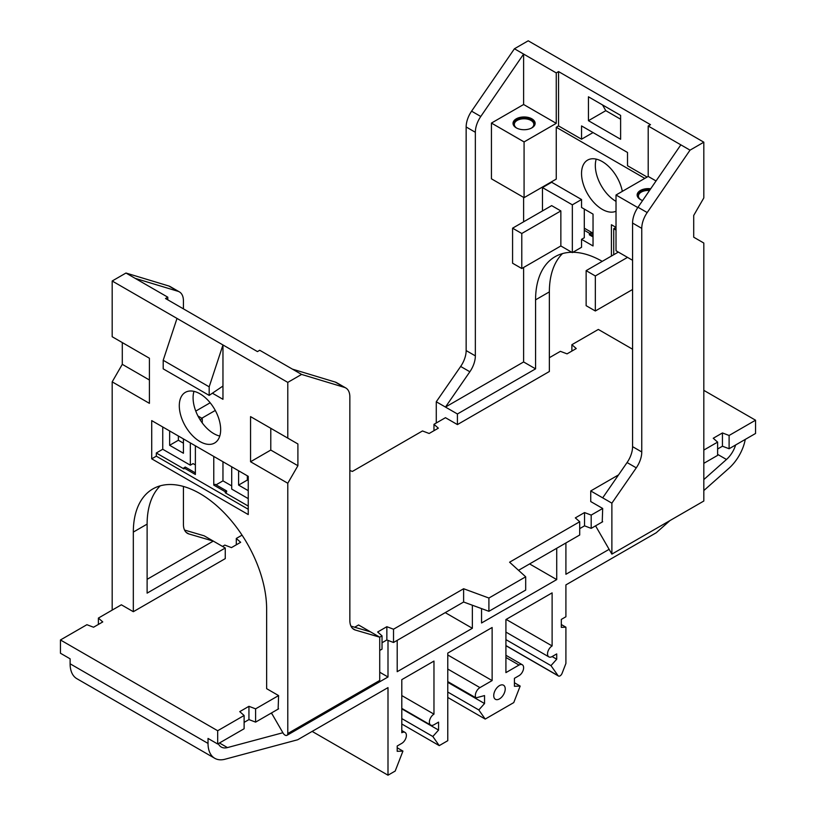 <?xml version="1.0" encoding="UTF-8"?>
<svg xmlns="http://www.w3.org/2000/svg" width="816" height="816" viewBox="0 0 816 816"><rect width="100%" height="100%" fill="white"/><g stroke="black" fill="none" stroke-linecap="round" stroke-linejoin="round"><path stroke-width="1.22" d="M640.876 199.777A9.751 5.63 180 0 1 638.449 196.064A9.751 5.63 180 0 1 641.305 192.086A9.751 5.63 180 0 1 649.505 190.485M491.436 123.073L524.076 141.923L524.076 197.656L491.436 178.816L491.436 123.073L523.617 104.499L556.257 123.349L556.257 72.92L558.552 71.584L650.495 124.675L648.2 126.001L648.2 176.429L616.019 195.004L616.019 250.747L632.573 260.294M524.076 141.923L556.257 123.349M531.889 127.857A11.057 6.385 180 0 1 519.843 129.234A11.057 6.385 180 0 1 513.029 123.349A11.057 6.385 180 0 1 524.076 116.963A11.057 6.385 180 0 1 535.133 123.349A11.057 6.385 180 0 1 531.889 127.857M556.257 72.92L523.617 54.07L480.777 116.484L471.587 111.17L514.427 48.766L523.617 54.07L523.617 104.499M480.777 116.484A19.502 11.261 120 0 0 475.351 132.284L475.351 355.878A19.502 11.261 -60 0 1 469.853 371.77L445.465 407.072L523.617 361.957L535.571 368.852L535.571 299.849A94.268 54.427 60 0 1 555.094 256.693A94.268 54.427 60 0 1 571.792 252.277M523.617 197.39L523.617 221.809M523.617 267.464L523.617 361.957M620.619 119.228L605.798 110.67L602.524 104.938M605.798 110.67L588.438 120.686L620.619 139.271L620.619 115.382L588.438 96.798L588.438 120.686M616.019 211.222A29.254 16.891 60 0 1 587.194 193.188A29.254 16.891 60 0 1 587.602 160.109A29.254 16.891 60 0 1 607.798 165.658A29.254 16.891 60 0 1 622.322 191.362M596.221 159.12A29.254 16.891 -120 0 0 616.019 201.379M572.342 204.826L581.543 199.522L581.543 207.478L593.038 214.118L593.038 245.963L581.543 239.333L581.543 247.289L572.342 252.603L572.342 204.826L542.467 187.578L551.657 182.264L581.543 199.522M542.467 187.578L542.467 210.926M512.581 228.184L521.781 233.488L521.781 268.525L512.581 263.221L512.581 228.184L551.657 205.622L560.857 210.926L560.857 245.963L572.342 252.603M560.857 245.963L521.781 268.525M560.857 210.926L521.781 233.488M581.543 239.333L584.297 237.742L584.297 209.069M584.297 228.184L593.038 233.223M593.038 234.284L590.733 232.958L589.356 233.753L589.356 234.814L593.038 236.946M589.356 233.753L593.038 235.875M589.815 233.488L584.297 230.306M586.133 270.647L595.333 275.961L595.333 310.988L586.133 305.684L586.133 270.647L618.314 252.073M627.514 257.377L595.333 275.961M632.573 289.496L595.333 310.988M611.419 256.051L611.419 224.737L616.019 227.389L613.724 228.715L613.724 254.725M616.019 230.041L613.724 228.715M611.878 503.156L602.687 497.842L627.076 462.539L636.276 467.843L611.878 503.156L611.878 554.115L703.82 501.024L703.82 243.046L693.712 237.201L693.712 215.444L703.82 197.921L703.82 142.188L528.217 40.8L514.427 48.766M562.499 253.592A94.268 54.427 -120 0 0 549.362 291.883L549.362 371.504L457.419 424.585L457.419 413.977L436.274 401.768L436.274 422.994M457.419 413.977L535.571 368.852M433.969 430.695L433.969 424.32L445.465 417.69L457.419 424.585M581.543 139.199L593.038 132.569L627.514 152.47L581.543 125.929L581.543 139.199L558.552 125.929L558.552 71.584M471.587 111.17A19.502 11.261 120 0 0 466.15 126.98L466.15 350.574A19.502 11.261 -60 0 1 460.663 366.455L436.274 401.768M572.903 252.277A94.268 54.427 60 0 1 602.228 261.355M602.228 521.995L602.687 508.46L590.733 501.554L590.733 490.946L602.687 497.842M611.878 554.115L595.558 525.841M627.076 462.539A19.502 11.261 120 0 0 632.573 446.648L641.764 451.962L641.764 228.368A19.502 11.261 -60 0 1 647.2 212.558L638 207.254L680.84 144.84L690.03 150.154L647.2 212.558M636.276 467.843A19.502 11.261 120 0 0 641.764 451.962M641.764 228.368L632.573 223.054L632.573 446.648M632.573 223.054A19.502 11.261 -60 0 1 638 207.254M618.548 474.881L590.733 490.946M637.786 207.57L616.019 195.004M648.2 176.429L656.054 180.958M648.2 126.001L680.84 144.84M650.678 188.782A11.057 6.385 0 0 0 640.387 190.495A11.057 6.385 0 0 0 637.143 195.004A11.057 6.385 0 0 0 642.631 200.512M703.82 142.188L690.03 150.154M647.108 177.052L627.514 165.74L627.514 152.47M644.803 178.388L556.257 127.255L558.552 125.929M556.257 127.255L556.257 179.081L524.076 197.656M637.184 195.534A11.057 6.385 180 0 1 640.387 191.556A11.057 6.385 180 0 1 650.005 189.771M513.06 123.879A11.057 6.385 180 0 1 516.263 119.891A11.057 6.385 180 0 1 527.881 118.412A11.057 6.385 180 0 1 535.092 123.879M516.752 128.122A9.751 5.63 180 0 1 514.325 124.409A9.751 5.63 180 0 1 517.181 120.421A9.751 5.63 180 0 1 527.809 119.207A9.751 5.63 180 0 1 533.827 124.409A9.751 5.63 180 0 1 531.4 128.122M162.741 426.972L162.741 449.269L156.305 452.982L183.896 468.914L183.896 467.854L185.273 467.048L195.381 472.892M190.332 442.904L190.332 465.191L162.741 449.269M183.427 438.916L183.427 453.247L169.636 445.291L169.636 430.96M335.223 382.061L344.413 387.376L301.573 374.422L292.383 369.118L335.223 382.061A19.502 11.261 -60 0 1 336.61 382.663L345.811 387.977A19.502 11.261 -60 0 1 349.85 396.902L349.85 620.497A19.502 11.261 120 0 0 353.889 629.422A19.502 11.261 120 0 0 355.337 630.044L379.726 637.184L370.535 631.88L350.972 626.147M193.973 391.364A29.254 16.891 -120 0 0 193.086 397.78A29.254 16.891 -120 0 0 219.779 436.05M179.296 405.746A29.254 16.891 60 0 1 185.354 392.353A29.254 16.891 60 0 1 214.608 409.244A29.254 16.891 60 0 1 214.608 443.017A29.254 16.891 60 0 1 192.066 435.183A29.254 16.891 60 0 1 179.296 405.746M183.896 467.854L195.381 474.484L195.381 445.822M248.248 498.637L231.703 489.08L231.703 466.783M238.598 470.771L238.598 485.102L248.248 490.671M248.248 509.255L156.305 456.175L156.305 452.982M151.715 458.827L151.715 420.607L248.248 476.34L248.248 514.559L151.715 458.827L156.305 456.175M226.644 490.936L215.149 484.306L213.772 485.102L225.267 491.732L226.644 490.936L226.644 491.997L225.267 492.803L248.248 506.073M216.067 484.837L222.962 480.859L231.703 485.897M225.267 491.732L225.267 492.803M213.772 456.44L213.772 485.102M222.962 461.744L222.962 480.859M195.769 411.091L210.171 402.778M201.817 418.22L215.281 410.448M200.093 419.74L202.276 418.486L202.276 422.953M197.951 415.987L202.276 418.486M190.332 465.191L193.086 463.6L195.381 464.926M209.171 386.825L209.171 395.393L163.2 368.852L163.2 360.284L209.171 386.825L222.962 344.964L222.962 399.31L212.395 393.2M209.171 395.393L222.962 386.039M297.901 465.722L297.901 443.965L270.779 428.298L270.779 450.065L297.901 465.722L287.783 483.245L250.553 461.744L250.553 416.619L287.783 438.121L287.783 382.388L177.001 318.424L163.2 360.284M354.674 627.229L358.581 624.974L370.535 631.88M98.389 624.444L98.389 618.079L121.37 604.799L133.324 611.704L133.324 532.083A94.268 54.427 60 0 1 152.847 488.927A94.268 54.427 60 0 1 225.491 514.182A94.268 54.427 60 0 1 266.638 609.052L266.638 688.673L278.593 695.579L278.134 709.114M287.783 483.245L287.783 733.533A3.896 2.254 60 0 1 286.977 735.318A3.896 2.254 60 0 1 283.081 733.074L271.463 712.96M382.031 642.753L386.855 639.968L386.855 626.698L377.655 632.012L382.031 635.858L379.726 637.184L379.726 680.452A3.896 2.254 60 0 1 378.92 682.237L286.977 735.318M177.001 318.424L112.18 281L112.18 336.733L149.41 358.234L149.41 403.349L112.18 381.857L112.18 610.113M270.779 450.065L250.553 461.744M250.553 416.619L270.779 428.298M292.383 369.118L259.743 350.268L257.448 351.594L165.505 298.513L167.8 297.187L167.8 299.839M344.413 387.376A19.502 11.261 -60 0 1 345.811 387.977M287.783 438.121L297.901 443.965M287.783 382.388L301.573 374.422M160.252 485.826A94.268 54.427 -120 0 0 147.115 524.117L147.115 593.13L225.267 548.005L213.313 541.1L188.924 533.96A19.502 11.261 -60 0 1 187.476 533.348A19.502 11.261 -60 0 1 183.427 524.413L183.427 486.448M225.267 548.005L225.267 558.623L133.324 611.704M149.41 380.001L122.288 364.334L122.288 342.577L149.41 358.234M112.18 381.857L122.288 364.334M184.559 530.074L204.122 535.796L213.313 541.1L147.115 579.319M179.387 291.893A19.502 11.261 120 0 0 178 291.292L135.16 278.348L125.97 273.034L168.8 285.988A19.502 11.261 120 0 1 170.197 286.589L179.387 291.893A19.502 11.261 120 0 1 183.427 300.818L183.427 308.866M167.8 297.187L135.16 278.348M125.97 273.034L112.18 281M183.427 443.17L178.378 440.242L178.378 435.999M169.636 445.291L178.378 440.242M238.598 485.102L247.33 480.053L247.33 475.81M247.33 480.053L248.248 480.593M447.77 654.973L492.13 680.585L492.13 627.494L447.77 653.106L447.77 740.693L439.243 745.62L432.827 736.491L438.569 730.075L438.569 722.119L433.969 724.771A6.497 3.754 -60 0 1 430.726 725.098A6.497 3.754 -60 0 1 429.726 719.885A6.497 3.754 -60 0 1 433.969 714.153L433.969 661.072L401.798 679.646L401.798 732.737A6.497 3.754 -60 0 1 405.042 732.411A6.497 3.754 -60 0 1 406.042 737.623A6.497 3.754 -60 0 1 401.798 743.345L397.198 746.008L397.198 751.312L402.941 751.087L395.199 771.049L387.998 775.2L387.998 687.613L297.667 739.765L225.063 759.217A32.507 18.768 -60 0 1 214.761 758.299A32.507 18.768 -60 0 1 208.029 743.417L208.029 738.439L217.678 744.008L217.678 730.738L60.455 639.968L86.894 624.709L93.554 627.229L102.755 621.925L98.389 618.079M493.731 695.579A8.129 4.692 -60 0 1 497.281 687.398A8.129 4.692 -60 0 1 503.543 685.226A8.129 4.692 -60 0 1 503.543 694.6A8.129 4.692 -60 0 1 495.414 699.292A8.129 4.692 -60 0 1 493.731 695.579M556.716 548.27L556.716 579.595L481.552 622.985L481.552 608.603M529.594 563.927L556.716 579.595M439.243 745.62L401.798 723.996M432.827 736.491L401.798 718.58M438.569 730.075L401.798 708.849M433.969 714.153L401.798 695.579M397.198 747.772L402.941 751.087M312.151 731.411L387.998 775.2M60.455 639.968L60.455 653.239L70.115 658.818L70.115 663.796A32.507 18.768 120 0 0 76.847 678.677L214.761 758.299M272.065 713.99L270.871 713.306M218.3 743.651A19.502 11.261 120 0 0 221.258 747.038A19.502 11.261 120 0 0 227.44 747.589L282.887 732.737M306.867 723.843L387.998 676.994L379.726 672.221M387.998 676.994L387.998 640.407M445.24 612.632L472.362 628.289L472.362 605.227M397.198 640.366L397.198 671.69L472.362 628.289M514.427 682.747L520.169 686.062L514.427 686.287L514.427 678.32L519.017 675.668A6.497 3.754 120 0 0 523.27 669.946A6.497 3.754 120 0 0 522.271 664.734A6.497 3.754 120 0 0 519.017 665.05L505.92 672.619L505.92 619.538L552.116 592.865L552.116 645.946A6.497 3.754 120 0 0 547.873 651.678A6.497 3.754 120 0 0 548.872 656.88A6.497 3.754 120 0 0 552.116 656.564L556.716 659.216L550.973 665.632L558.083 675.679A3.254 1.877 120 0 0 558.45 676.015A3.254 1.877 120 0 0 562.061 673.384L565.906 663.469L565.906 627.188L561.316 627.361L561.316 619.405L565.906 616.753L565.906 584.899L656.248 532.746L669.967 520.577M447.77 697.456L485.214 719.08L513.754 702.596L520.169 686.062M447.77 692.039L478.798 709.951L485.214 719.08M447.77 681.595L475.963 697.874L484.541 695.579L484.541 703.535L478.798 709.951M484.541 703.535L447.77 682.309M492.13 680.585L479.941 687.613A6.497 3.754 120 0 0 475.963 697.874M571.883 351.074L571.883 344.699L598.322 329.44L632.573 349.217M549.362 357.704L560.398 351.339L567.059 353.858L576.249 348.544L571.883 344.699M349.85 470.506L352.379 471.434L422.484 430.96L429.145 433.48L438.345 428.176L433.969 424.32M236.293 544.823L236.293 538.448L242.046 535.133M222.503 546.414L224.808 545.088L231.469 547.607L240.669 542.303L236.293 538.448M244.117 722.384L248.941 719.59L248.941 706.319L239.751 711.634L244.117 715.479L217.678 730.738M244.117 715.479L244.117 728.749L217.678 744.008M248.941 719.59L255.602 722.119L255.602 708.849L248.941 706.319M278.593 708.849L255.602 722.119M278.593 695.579L255.602 708.849M382.031 635.858L382.031 649.128L379.726 650.454M386.855 639.968L393.516 642.488L393.516 629.218L386.855 626.698M463.621 602.014L488.906 611.306L488.906 598.036L463.621 588.744L463.621 602.014L393.516 642.488M463.621 588.744L393.516 629.218M488.906 611.306L525.688 590.07L525.688 576.8L488.906 598.036M717.611 449.004L722.446 446.219L729.106 448.739L729.106 435.469L722.446 432.949L722.446 446.219M722.446 432.949L713.245 438.253L717.611 442.109L703.82 450.065M735.614 444.985A19.502 11.261 -60 0 1 726.475 459.479L703.82 479.563M609.124 549.331L565.906 574.28L565.906 542.966M579.707 528.635L584.531 525.841L591.192 528.37L591.192 515.09L584.531 512.57L575.331 517.885L579.707 521.73L579.707 535L518.537 570.313M602.687 521.73L591.192 528.37M717.611 442.109L717.611 455.379L703.82 463.335M703.82 390.354L755.545 420.209L755.545 433.48L729.106 448.739M579.707 521.73L509.592 562.204L525.688 576.8M584.531 512.57L584.531 525.841M602.687 508.46L591.192 515.09M755.545 420.209L729.106 435.469M703.82 490.559L728.851 468.364A32.507 18.768 120 0 0 745.263 439.416M561.316 624.536L565.906 627.188M505.92 639.622L550.973 665.632M552.116 656.564L556.716 653.912L556.716 659.216M506.144 619.405L552.116 645.946M475.351 132.284L466.15 126.98M469.853 371.77L460.663 366.455M466.15 350.574L475.351 355.878M549.362 291.883L535.571 299.849M287.783 733.533L379.726 680.452M352.624 628.473L355.337 630.044M133.324 532.083L147.115 524.117M188.924 533.96L186.211 532.399M168.8 285.988L178 291.292M70.115 663.796L208.029 743.417M227.44 747.589L219.463 742.988M505.92 657.492L519.017 665.05M447.77 669.038L479.941 687.613M726.475 459.479L717.611 454.369M505.92 645.558L558.083 675.679M401.798 708.39L430.726 725.098M405.042 732.411L401.798 730.534M522.271 664.734L505.92 655.289M505.92 645.691L558.45 676.015M505.92 632.084L548.872 656.88"/></g></svg>
